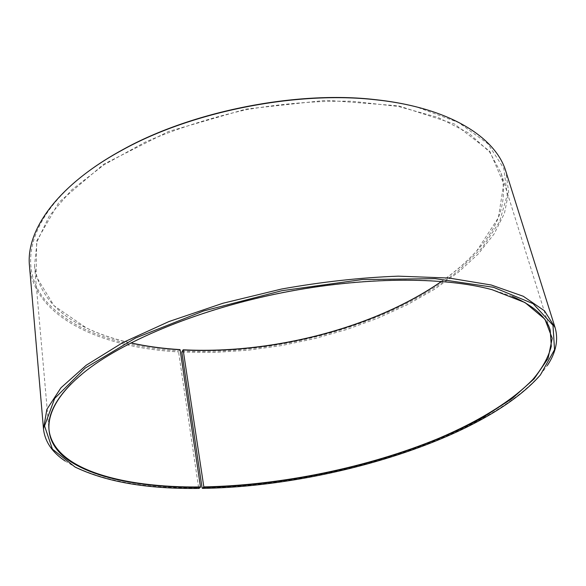 <?xml version="1.0" encoding="UTF-8"?>
<svg xmlns="http://www.w3.org/2000/svg" width="586" height="586" viewBox="0 0 586 586"><rect width="100%" height="100%" fill="white"/><g stroke="black" fill="none" stroke-linecap="round" stroke-linejoin="round"><path stroke-width="0.44" stroke-dasharray="2.93 2.2" d="M441.646 281.427C455.256 271.904 466.976 261.7 476.799 250.815C499.799 225.647 507.923 199.797 501.162 173.258L489.654 151.986L468.602 132.971L438.006 117.42L398.553 106.506L351.768 101.224C317.627 100.689 282.408 103.524 246.12 109.736C210.198 117.823 176.562 128.62 145.189 142.127L103.949 164.834L71.639 189.967L49.275 216L37.057 241.6L34.523 265.656C38.383 292.766 55.743 313.569 86.603 328.079C99.832 334.401 114.556 339.367 130.766 342.986M512.34 296.45L491.632 289.506C443.163 276.358 363.269 276.482 282.305 292.487C201.35 308.544 127.433 338.876 87.629 369.495L71.133 383.815M202.067 487.845C326.995 486.058 484.878 438.423 541.032 373.956L547.339 365.51M65.097 460.999L74.144 466.405C105.385 481.421 146.888 488.585 198.647 487.889L178.569 351.93L179.939 349.608M199.115 488.416L198.647 487.889M181.828 352.113L214.425 352.457L247.739 350.26L281.258 345.623L314.492 338.649L346.934 329.427L378.087 318.059L407.424 304.654L434.365 289.352L458.267 272.322L478.432 253.767L494.101 233.982L504.451 213.341L508.648 192.333L505.923 171.559M29.476 265.898C34.581 317.986 102.22 347.703 178.569 351.93M182.034 351.043C278.086 355.475 389.39 324.922 457.197 271.684L482.234 247.695L499.492 221.86L507.249 195.05L503.821 168.475L487.823 143.687L458.538 122.496L416.346 106.85M87.636 171.94C29.381 215.816 18.642 264.147 42.434 296.575C66.76 329.164 119.625 347.154 178.781 350.86M441.485 281.412C455.249 271.816 467.093 261.517 477.011 250.522L498.386 217.736L503.748 183.755L489.801 151.32L454.516 124.02L398.524 105.839L326.241 100.265L245.988 109.084L168.431 131.506L103.722 164.212L58.886 202.36L36.669 241.044L36.127 276.343L54.037 305.716L86.288 327.889C99.657 334.269 114.526 339.279 130.912 342.905M34.523 265.656L48.968 429.457M501.162 173.258L550.225 330.204M87.629 369.495L87.27 369.861M491.632 289.506L492.108 289.704M540.402 374.93L541.032 373.956M75.096 467.064L74.144 466.405"/><path stroke-width="0.88" d="M203.833 486.9L202.522 488.372L202.067 487.845L181.828 352.113L183.14 349.791L203.833 486.9C281.06 485.391 368.147 467.482 438.57 438.416C478.257 421.539 511.776 401.271 532.872 379.413C542.255 368.389 548.393 357.35 551.28 346.297L550.225 330.204C546.313 316.967 533.692 305.716 512.34 296.45M183.308 349.945C271.699 354.508 374.535 328.211 441.646 281.427M130.766 342.986C146.375 346.451 162.82 348.714 180.107 349.761L200.478 486.944L199.115 488.416C147.526 489.12 106.183 482 75.096 467.064L52.418 449.14L44.543 425.956L54.696 398.392L85.08 368.169L135.725 337.932L203.51 310.99L281.947 290.693L362.199 279.566L435.142 278.643L493.485 287.301L533.092 303.665L552.986 325.281L554.539 349.717L540.402 374.93C484.541 439.053 327.061 486.556 202.522 488.372M71.133 383.815C54.93 400.516 47.539 415.73 48.968 429.457C53.216 469.225 122.21 487.904 200.478 486.944M203.745 487.34C298.706 485.413 408.852 458.64 483.406 417.173L512.018 398.619L534.11 378.871L548.064 358.493L552.21 338.283L544.958 319.253L525.093 302.61L492.108 289.704C443.558 276.541 363.488 276.665 282.349 292.707C201.21 308.8 127.14 339.191 87.27 369.861C41.577 405.292 39.694 437.984 65.903 458.333C92.764 478.674 143.614 487.808 200.383 487.384M547.339 365.51C556.011 352.538 558.597 339.917 555.096 327.633L544.475 310.807L523.269 296.267L491.273 285.016L449.081 278.05L398.246 276.16C360.808 277.559 321.926 281.844 281.617 289.015L222.914 303.255L168.885 321.575L122.606 342.693L86.252 365.21L60.959 387.8L46.895 409.328L43.489 428.937C44.924 441.624 52.132 452.311 65.097 460.999M555.096 327.633L505.923 171.559C495.924 137.542 449.711 107.531 375.765 99.803C296.977 90.654 191.827 111.472 122.467 149.957C57.047 185.286 25.755 230.642 29.476 265.898L43.489 428.937M416.346 106.85C403.615 103.612 389.844 101.195 375.04 99.605C296.633 90.5 192.083 111.201 123.06 149.496C109.978 156.609 98.17 164.087 87.636 171.94M183.14 349.791C271.508 354.362 374.256 328.138 441.485 281.412M130.912 342.905C146.434 346.333 162.769 348.567 179.939 349.608L180.107 349.761M123.06 149.496L122.467 149.957M375.04 99.605L375.765 99.803"/></g></svg>
